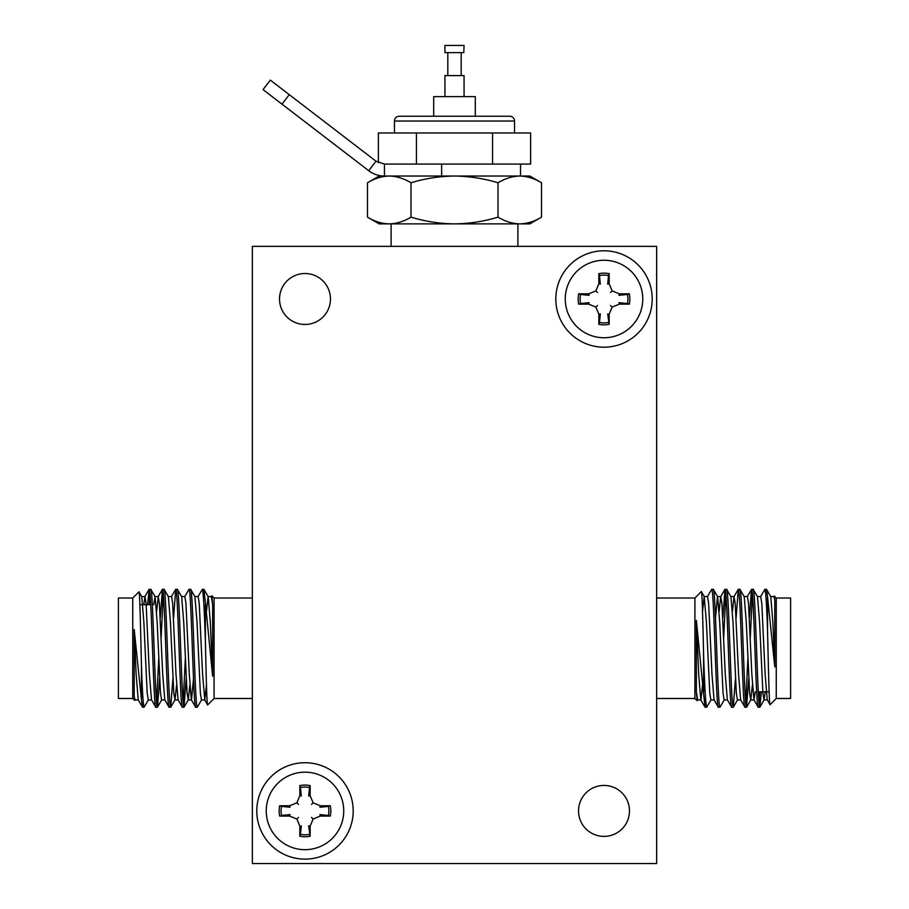 <?xml version="1.0" encoding="UTF-8"?>
<svg xmlns="http://www.w3.org/2000/svg" width="909" height="909" viewBox="0 0 909 909"><rect width="100%" height="100%" fill="white"/><g stroke="black" fill="none" stroke-linecap="round" stroke-linejoin="round"><path stroke-width="1.36" d="M151.621 699.953L148.303 699.953L147.19 693.022L143.872 622.404L141.781 596.668L138.929 591.839L132.748 598.02L132.748 698.487L134.714 700.453L135.146 699.839M206.457 684.931L204.786 699.953L201.457 699.953L200.355 693.022L197.026 622.404L194.946 596.668L190.64 589.327C192.844 585.714 195.071 710.793 197.287 707.191L201.593 699.839M205.389 602.61L203.923 589.327L208.241 596.668L210.32 622.404L212.626 676.171L212.626 604.587L211.297 596.668L211.865 595.804L214.081 598.02L214.081 698.487L207.65 704.918C206.877 706.634 206.15 674.648 205.389 641.652L205.389 602.61L212.626 676.171M211.422 596.554L208.104 596.554L206.423 611.757M189.833 685.136L188.299 699.839L187.061 693.022L183.743 622.404L181.652 596.668L177.346 589.327C179.562 585.714 181.777 710.793 183.993 707.191L186.163 678.762M176.539 685.136L175.005 699.839L173.778 693.022L170.449 622.404L168.37 596.668L164.063 589.327C166.267 585.714 168.495 710.793 170.699 707.191L172.88 678.762M164.915 699.953L161.586 699.953L160.484 693.022L157.166 622.404L155.075 596.668L153.735 604.712M141.781 596.668L144.974 596.554L143.77 604.712M138.338 699.953L135.009 699.953L134.214 696.18L134.714 700.453M138.929 591.839C139.793 589.691 140.6 629.903 141.452 665.456C142.315 691.488 143.202 705.395 144.122 707.191L148.428 699.839M149.19 604.712L149.962 593.679M161.722 699.839L157.416 707.191C155.2 710.793 152.985 585.714 150.769 589.327L155.075 596.668M157.53 707.088L159.586 678.762M161.132 637.618L163.256 593.679M203.923 589.327L202.321 589.327C203.355 592.077 204.377 609.519 205.389 641.652M198.003 596.668L202.321 589.327M197.287 707.191L195.674 707.191C193.458 710.793 191.242 585.714 189.027 589.327L190.64 589.327M181.527 596.554L184.845 596.554L185.959 603.485L189.277 674.103L191.367 699.839L195.674 707.191M183.186 702.827L185.3 658.889M184.72 596.668L189.027 589.327M183.993 707.191L182.379 707.191C180.164 710.793 177.948 585.714 175.732 589.327L177.346 589.327M168.233 596.554L171.562 596.554L172.665 603.485L175.982 674.103L178.073 699.839L182.379 707.191M173.562 617.745L175.732 589.327M170.699 707.191L169.085 707.191C166.881 710.793 164.654 585.714 162.45 589.327L164.063 589.327M154.95 596.554L158.268 596.554L159.37 603.485L162.7 674.103L164.779 699.839L169.085 707.191M156.609 702.827L158.723 658.889M160.268 617.745L162.45 589.327M157.416 707.191L155.803 707.191C153.587 710.793 151.371 585.714 149.156 589.327L150.769 589.327M144.974 596.554L146.088 603.485L149.406 674.103L151.496 699.839L155.803 707.191M147.576 604.712L149.156 589.327M144.122 707.191L142.508 707.191L141.452 699.862L141.452 665.456M134.214 696.18L134.214 629.585L136.123 674.103L138.202 699.839L142.508 707.191M134.214 629.585L141.452 699.862M204.786 699.953L202.571 674.103L199.241 603.485L198.139 596.554L194.81 596.554M193.492 678.762L191.492 699.953L188.174 699.953M158.268 596.554L156.609 611.371M204.65 699.839L207.65 704.918M211.865 595.804L212.626 604.587M132.748 598.02L118.397 598.02L118.397 698.487L132.748 698.487M252.361 598.02L214.081 598.02M214.081 698.487L252.361 698.487M139.895 604.712L150.735 604.712M757.379 596.554L760.697 596.554L761.81 603.485L765.128 674.103L767.219 699.839L770.071 704.668L776.252 698.487L776.252 598.02L774.286 596.054L773.854 596.668M702.543 611.575L704.214 596.554L707.543 596.554L708.645 603.485L711.974 674.103L714.054 699.839L718.36 707.191C716.156 710.793 713.929 585.714 711.713 589.327L707.407 596.668M703.611 693.908L705.077 707.191L700.759 699.839L698.68 674.103L696.374 620.336L696.374 691.919L697.703 699.839L697.135 700.714L694.919 698.487L694.919 598.02L701.35 591.589C702.123 589.873 702.85 621.858 703.611 654.855L703.611 693.908L696.374 620.336M697.578 699.953L700.896 699.953L702.577 684.75M719.167 611.371L720.701 596.668L721.939 603.485L725.257 674.103L727.348 699.839L731.654 707.191C729.438 710.793 727.223 585.714 725.007 589.327L722.837 617.745M732.461 611.371L733.995 596.668L735.222 603.485L738.551 674.103L740.63 699.839L744.937 707.191C742.733 710.793 740.505 585.714 738.301 589.327L736.12 617.745M744.085 596.554L747.414 596.554L748.516 603.485L751.834 674.103L753.925 699.839L755.265 691.794M767.219 699.839L764.026 699.953L765.23 691.794M770.662 596.554L773.991 596.554L774.786 600.326L774.286 596.054M770.071 704.668C769.207 706.816 768.4 666.604 767.548 631.051C766.685 605.03 765.798 591.123 764.878 589.327L760.572 596.668M759.81 691.794L759.038 702.827M747.278 596.668L751.584 589.327C753.8 585.714 756.015 710.793 758.231 707.191L753.925 699.839M751.47 589.418L749.414 617.745M747.868 658.889L745.744 702.827M705.077 707.191L706.679 707.191C705.645 704.43 704.623 686.988 703.611 654.855M710.997 699.839L706.679 707.191M711.713 589.327L713.326 589.327C715.542 585.714 717.758 710.793 719.973 707.191L718.36 707.191M727.473 699.953L724.155 699.953L723.041 693.022L719.723 622.404L717.633 596.668L713.326 589.327M725.814 593.679L723.7 637.618M724.28 699.839L719.973 707.191M725.007 589.327L726.621 589.327C728.836 585.714 731.052 710.793 733.268 707.191L731.654 707.191M740.767 699.953L737.438 699.953L736.335 693.022L733.018 622.404L730.927 596.668L726.621 589.327M735.438 678.762L733.268 707.191M738.301 589.327L739.915 589.327C742.119 585.714 744.346 710.793 746.55 707.191L744.937 707.191M754.05 699.953L750.732 699.953L749.63 693.022L746.3 622.404L744.221 596.668L739.915 589.327M752.391 593.679L750.277 637.618M748.732 678.762L746.55 707.191M751.584 589.327L753.197 589.327C755.413 585.714 757.629 710.793 759.844 707.191L758.231 707.191M764.026 699.953L762.912 693.022L759.594 622.404L757.504 596.668L753.197 589.327M761.424 691.794L759.844 707.191M764.878 589.327L766.492 589.327L767.548 596.645L767.548 631.051M774.786 600.326L774.786 666.922L772.877 622.404L770.798 596.668L766.492 589.327M774.786 666.922L767.548 596.645M704.214 596.554L706.429 622.404L709.759 693.022L710.861 699.953L714.19 699.953M715.508 617.745L717.508 596.554L720.826 596.554M750.732 699.953L752.391 685.136M704.35 596.668L701.35 591.589M697.135 700.714L696.374 691.919M776.252 698.487L790.603 698.487L790.603 598.02L776.252 598.02M656.639 698.487L694.919 698.487M694.919 598.02L656.639 598.02M769.105 691.794L758.265 691.794M252.361 863.55L656.639 863.55L656.639 246.362L252.361 246.362L252.361 863.55M304.992 324.468A25.475 25.475 0 0 1 279.517 298.993A25.475 25.475 0 0 1 304.992 273.518A25.475 25.475 0 0 1 330.467 298.993A25.475 25.475 0 0 1 304.992 324.468M604.008 836.394A25.475 25.475 0 0 1 578.533 810.919A25.475 25.475 0 0 1 604.008 785.444A25.475 25.475 0 0 1 629.482 810.919A25.475 25.475 0 0 1 604.008 836.394M604.008 250.793A48.2 48.2 0 0 0 555.808 298.993A48.2 48.2 0 0 0 604.008 347.193A48.2 48.2 0 0 0 652.219 298.993A48.2 48.2 0 0 0 604.008 250.793M304.992 762.719A48.2 48.2 0 0 0 256.781 810.919A48.2 48.2 0 0 0 304.992 859.13A48.2 48.2 0 0 0 353.192 810.919A48.2 48.2 0 0 0 304.992 762.719M266.235 810.919A38.757 38.757 0 0 0 304.992 849.676A38.757 38.757 0 0 0 343.738 810.919A38.757 38.757 0 0 0 304.992 772.173A38.757 38.757 0 0 0 266.235 810.919M310.151 826.167L308.662 825.861L310.151 836.235A25.838 25.838 0 0 1 299.822 836.235L299.822 826.167L296.868 819.043L289.744 816.089L279.677 816.089A25.838 25.838 0 0 1 279.677 805.76L289.744 805.76L296.868 802.806L299.822 795.682L299.822 785.603A25.838 25.838 0 0 1 310.151 785.603L310.151 795.682L313.105 802.806L320.229 805.76L330.297 805.76A25.838 25.838 0 0 1 330.297 816.089L320.229 816.089L313.105 819.043L310.151 826.167L310.151 836.235M309.526 834.382A23.895 23.895 0 0 1 300.459 834.382L301.311 825.861L299.822 826.167M320.229 805.76L319.934 807.249L328.444 806.385A23.895 23.895 0 0 1 328.444 815.453L319.934 814.6L320.229 816.089M296.868 802.806L298.493 804.42M310.151 785.603L309.526 787.467A23.895 23.895 0 0 0 300.459 787.467L301.311 795.977L299.822 795.682M289.744 805.76L290.039 807.249L281.529 806.385A23.895 23.895 0 0 0 281.529 815.453L279.677 816.089M279.677 805.76L281.529 806.385M289.744 816.089L290.039 814.6L281.529 815.453M296.868 819.043L298.493 817.418M299.822 836.235L300.459 834.382M313.105 819.043L311.492 817.418M330.297 816.089L328.444 815.453M328.444 806.385L330.297 805.76M313.105 802.806L311.492 804.42M310.151 795.682L308.662 795.977L309.526 787.467M300.459 787.467L299.822 785.603M565.262 298.993A38.757 38.757 0 0 0 604.008 337.75A38.757 38.757 0 0 0 642.765 298.993A38.757 38.757 0 0 0 604.008 260.247A38.757 38.757 0 0 0 565.262 298.993M609.178 314.23L607.689 313.935L609.178 324.308A25.838 25.838 0 0 1 598.849 324.308L598.849 314.23L595.895 307.117L588.771 304.163L578.703 304.163A25.838 25.838 0 0 1 578.703 293.823L588.771 293.823L595.895 290.88L598.849 283.756L598.849 273.677A25.838 25.838 0 0 1 609.178 273.677L609.178 283.756L612.132 290.88L619.256 293.823L629.323 293.823A25.838 25.838 0 0 1 629.323 304.163L619.256 304.163L612.132 307.117L609.178 314.23L609.178 324.308M608.541 322.456A23.895 23.895 0 0 1 599.474 322.456L600.338 313.935L598.849 314.23M619.256 293.823L618.961 295.323L627.471 294.459A23.895 23.895 0 0 1 627.471 303.526L618.961 302.674L619.256 304.163M595.895 290.88L597.508 292.493M609.178 273.677L608.541 275.541A23.895 23.895 0 0 0 599.474 275.541L600.338 284.051L598.849 283.756M588.771 293.823L589.066 295.323L580.556 294.459A23.895 23.895 0 0 0 580.556 303.526L578.703 304.163M578.703 293.823L580.556 294.459M588.771 304.163L589.066 302.674L580.556 303.526M595.895 307.117L597.508 305.492M598.849 324.308L599.474 322.456M612.132 307.117L610.507 305.492M629.323 304.163L627.471 303.526M627.471 294.459L629.323 293.823M612.132 290.88L610.507 292.493M609.178 283.756L607.689 284.051L608.541 275.541M599.474 275.541L598.849 273.677M498.007 182.766L498.007 217.149C483.827 221.444 469.317 223.694 454.5 223.875L529.856 223.875L541.514 217.149C534.424 221.444 527.163 223.694 519.755 223.875C527.163 223.694 534.424 221.444 541.514 217.149L541.514 182.766C534.424 178.471 527.163 176.232 519.755 176.039L389.245 176.039C396.654 176.232 403.903 178.471 410.993 182.766C425.173 178.471 439.683 176.232 454.5 176.039C469.317 176.232 483.827 178.471 498.007 182.766C505.097 178.471 512.346 176.232 519.755 176.039C527.163 176.232 534.424 178.471 541.514 182.766L529.856 176.039L519.755 176.039L520.527 176.039L520.527 164.075L416.436 164.075L416.436 132.975L492.564 132.975L492.564 164.075L530.629 164.075L530.629 132.975L492.564 132.975M454.5 164.075L441.638 164.075L441.638 176.039L379.144 176.039L367.486 182.766C374.576 178.471 381.837 176.232 389.245 176.039M410.993 217.149C403.903 221.444 396.654 223.694 389.245 223.875L454.5 223.875C439.683 223.694 425.173 221.444 410.993 217.149L410.993 182.766M367.486 217.149L379.144 223.875L389.245 223.875C381.837 223.694 374.576 221.444 367.486 217.149L367.486 182.766M519.755 223.875C512.346 223.694 505.097 221.444 498.007 217.149M391.109 223.875L391.109 246.362M517.891 246.362L517.891 223.875M383.632 246.362L385.132 246.362M433.684 116.227L433.684 96.615L475.316 96.615L475.316 116.227M464.067 96.615L464.067 75.595L444.933 75.595L444.933 96.615M463.783 52.631L464.067 45.45L444.933 45.45L444.933 52.631L463.783 52.631M281.983 104.149L263.042 89.605L270.325 80.117L375.996 161.211L368.724 170.699L281.983 104.149L289.267 94.661M368.724 170.699C373.349 174.198 378.599 175.982 384.45 176.039L384.45 164.075L416.436 164.075M384.45 164.075L375.996 161.211M514.539 132.975L514.539 121.022A4.784 4.784 0 0 0 509.756 116.227L399.244 116.227A4.784 4.784 0 0 0 394.461 121.022L394.461 132.975M416.436 132.975L378.371 132.975L378.371 162.677M514.539 121.022L394.461 121.022M188.299 699.839L184.107 707.088M175.005 699.839L170.812 707.088M174.88 699.953L178.198 699.953M171.426 596.668L175.619 589.418M158.143 596.668L162.336 589.418M144.849 596.668L149.042 589.418M720.701 596.668L724.893 589.418M733.995 596.668L738.188 589.418M734.12 596.554L730.802 596.554M737.574 699.839L733.381 707.088M750.857 699.839L746.664 707.088M764.151 699.839L759.958 707.088M447.807 52.631L447.807 75.595M461.193 52.631L461.193 75.595"/></g></svg>
